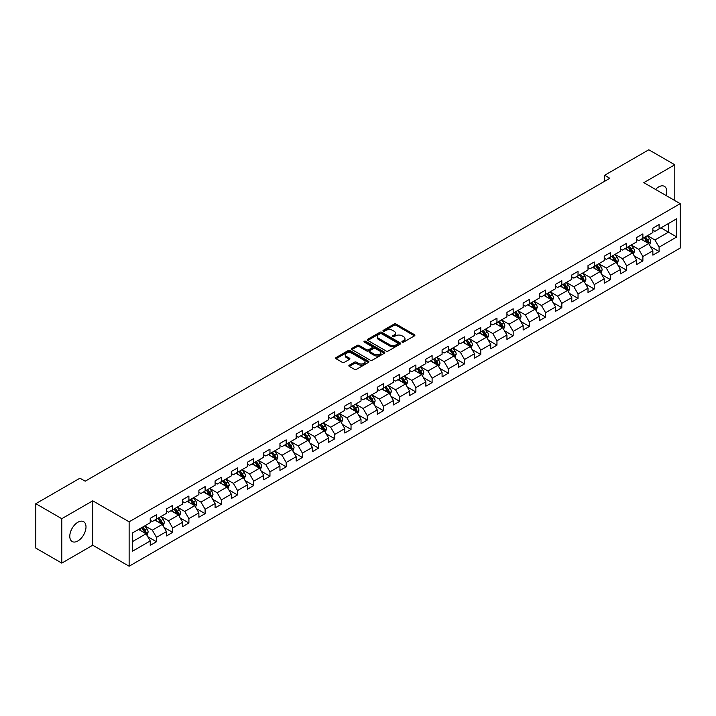<?xml version="1.0" encoding="UTF-8"?>
<svg xmlns="http://www.w3.org/2000/svg" width="716" height="716" viewBox="0 0 716 716"><rect width="100%" height="100%" fill="white"/><g stroke="black" fill="none" stroke-linecap="round" stroke-linejoin="round"><path stroke-width="1.07" d="M402.204 342.114A1.011 0.582 0 0 0 403.627 342.114L414.466 335.858A1.441 0.832 0 0 0 414.895 335.267A1.441 0.832 0 0 0 414.466 334.676L396.109 324.08A1.441 0.832 0 0 0 394.069 324.08L383.23 330.336A1.011 0.582 0 0 0 384.653 331.159L386.058 330.353A4.618 2.667 0 0 1 392.583 330.353L394.113 331.231A4.618 2.667 0 0 1 395.465 333.119A4.618 2.667 0 0 1 394.113 335.007L392.717 335.813A1.011 0.582 0 0 0 394.14 336.636L395.545 335.831A4.618 2.667 0 0 1 402.079 335.831L403.6 336.708A4.618 2.667 0 0 1 404.961 338.596A4.618 2.667 0 0 1 403.6 340.485L402.204 341.29A1.011 0.582 0 0 0 402.204 342.114L402.204 341.29M77.892 540.956A11.465 6.623 120 0 0 85.383 530.86A11.465 6.623 120 0 0 83.629 521.669A11.465 6.623 120 0 0 77.892 522.241A11.465 6.623 120 0 0 70.401 532.337A11.465 6.623 120 0 0 72.164 541.529A11.465 6.623 120 0 0 77.892 540.956M666.166 195.558A11.465 6.623 120 0 0 664.421 186.357A11.465 6.623 120 0 0 658.684 186.921A11.465 6.623 120 0 0 655.57 189.445M349.283 365.187A1.441 0.832 0 0 0 348.853 365.778A1.441 0.832 0 0 0 349.283 366.368L354.429 369.34A1.441 0.832 0 0 0 356.47 369.34L368.507 362.394A1.441 0.832 0 0 0 368.928 361.804A1.441 0.832 0 0 0 368.507 361.213L350.142 350.607A1.441 0.832 0 0 0 348.11 350.607L336.064 357.561A1.441 0.832 0 0 0 335.643 358.152A1.441 0.832 0 0 0 336.064 358.743L342.293 362.332A1.441 0.832 0 0 0 344.333 362.332L349.48 359.36A1.441 0.832 0 0 0 349.909 358.77A1.441 0.832 0 0 0 349.48 358.179L346.401 356.398A3.857 2.229 0 0 1 345.264 354.823A3.857 2.229 0 0 1 347.645 352.764A3.857 2.229 0 0 1 351.851 353.248L363.943 360.229A3.857 2.229 0 0 1 365.07 361.804A3.857 2.229 0 0 1 362.69 363.862A3.857 2.229 0 0 1 358.483 363.379L356.47 362.215A1.441 0.832 0 0 0 354.429 362.215L349.283 365.187L349.283 366.368M92.758 500.815L61.782 518.697L35.8 503.697L35.8 548.098L61.782 563.107L92.758 545.225L129.131 566.222L129.131 521.821L92.758 500.815L92.758 545.225M674.794 200.543L674.794 164.778L643.818 182.661L680.2 203.666L129.131 521.821M674.794 164.778L648.812 149.778L604.635 175.277L604.635 181.282M35.8 503.697L79.968 478.19L85.168 481.197L609.835 178.284L604.635 175.277M386.157 351.028A1.441 0.832 0 0 0 388.197 351.028L400.235 344.074A1.441 0.832 0 0 0 400.665 343.483A1.441 0.832 0 0 0 400.235 342.892L381.879 332.296A1.441 0.832 0 0 0 379.838 332.296L367.791 339.241A1.441 0.832 0 0 0 367.371 339.832A1.441 0.832 0 0 0 367.791 340.422L386.157 351.028M364.677 342.338A1.011 0.582 0 0 1 365.706 342.472L365.706 341.272L384.376 352.057A1.441 0.832 0 0 1 384.796 352.648A1.441 0.832 0 0 1 384.376 353.23L372.338 360.184A1.441 0.832 0 0 1 370.297 360.184L351.932 349.578L351.932 348.406A1.441 0.832 0 0 0 351.511 348.996A1.441 0.832 0 0 0 351.932 349.578M351.932 348.406L357.087 345.425A1.441 0.832 0 0 1 359.128 345.425L366.574 349.73A1.441 0.832 0 0 0 368.615 349.73L372.034 347.752A1.441 0.832 0 0 0 372.454 347.171A1.441 0.832 0 0 0 372.034 346.58L364.274 342.105A1.011 0.582 0 0 1 365.706 341.272M129.131 566.222L680.2 248.067L680.2 203.666M147.791 536.732L156.473 541.743L156.473 537.358L166.443 531.603L166.443 535.98L172.681 532.382L172.681 527.996L182.661 522.241L182.661 526.618L188.899 523.02L188.899 518.635L198.878 512.88L198.878 517.256L205.107 513.658L205.107 509.273L215.086 503.518L215.086 507.895L221.325 504.297L221.325 499.92L231.304 494.156L231.304 498.533L237.542 494.935L237.542 490.558L247.512 484.795L247.512 489.171L253.75 485.573L253.75 481.197L263.73 475.433L263.73 479.81L269.968 476.212L269.968 471.835L279.947 466.071L279.947 470.457L286.176 466.85L286.176 462.473L296.155 456.71L296.155 461.095L302.394 457.488L302.394 453.112L312.373 447.348L312.373 451.733L318.611 448.127L318.611 443.75L328.59 437.986L328.59 442.372L334.82 438.765L334.82 434.388L344.799 428.624L344.799 433.01L351.037 429.412L351.037 425.027L361.016 419.263L361.016 423.648L367.254 420.05L367.254 415.665L377.225 409.91L377.225 414.287L383.463 410.689L383.463 406.303L393.442 400.548L393.442 404.925L399.68 401.327L399.68 396.941L409.659 391.187L409.659 395.563L415.889 391.965L415.889 387.58L425.868 381.825L425.868 386.201L432.106 382.604L432.106 378.218L442.085 372.463L442.085 376.84L448.323 373.242L448.323 368.865L458.294 363.101L458.294 367.478L464.532 363.88L464.532 359.504L474.511 353.74L474.511 358.116L480.749 354.518L480.749 350.142L490.728 344.378L490.728 348.764L496.958 345.157L496.958 340.78L506.937 335.016L506.937 339.402L513.175 335.795L513.175 331.418L523.154 325.655L523.154 330.04L529.393 326.433L529.393 322.057L539.372 316.293L539.372 320.679L545.601 317.072L545.601 312.695L555.58 306.931L555.58 311.317L561.818 307.719L561.818 303.333L571.798 297.57L571.798 301.955L578.036 298.357L578.036 293.972L588.006 288.217L588.006 292.593L594.244 288.995L594.244 284.61L604.223 278.855L604.223 283.232L610.462 279.634L610.462 275.248L620.441 269.493L620.441 273.87L626.67 270.272L626.67 265.887L636.649 260.132L636.649 264.508L642.887 260.91L642.887 256.525L652.867 250.77L652.867 255.147L659.105 251.549L659.105 247.172L676.772 236.969L676.772 218.72L668.458 223.526L668.458 232.163L676.772 236.969M156.473 541.743L150.235 545.341L150.235 540.956L132.567 551.159L132.567 532.919L150.235 522.716L150.235 518.339L156.473 514.741L156.473 519.118L166.443 513.354L166.443 508.978L172.681 505.38L172.681 509.756L182.661 503.992L182.661 499.616L188.899 496.018L188.899 500.395L198.878 494.631L198.878 490.254L205.107 486.656L205.107 491.033L215.086 485.278L215.086 480.892L221.325 477.295L221.325 481.671L231.304 475.916L231.304 471.531L237.542 467.933L237.542 472.309L247.512 466.555L247.512 462.169L253.75 458.571L253.75 462.948L263.73 457.193L263.73 452.807L269.968 449.209L269.968 453.586L279.947 447.831L279.947 443.446L286.176 439.848L286.176 444.233L296.155 438.469L296.155 434.084L302.394 430.486L302.394 434.872L312.373 429.108L312.373 424.731L318.611 421.124L318.611 425.51L328.59 419.746L328.59 415.37L334.82 411.763L334.82 416.148L344.799 410.384L344.799 406.008L351.037 402.401L351.037 406.786L361.016 401.023L361.016 396.646L367.254 393.039L367.254 397.425L377.225 391.661L377.225 387.284L383.463 383.687L383.463 388.063L393.442 382.299L393.442 377.923L399.68 374.325L399.68 378.701L409.659 372.938L409.659 368.561L415.889 364.963L415.889 369.34L425.868 363.585L425.868 359.199L432.106 355.601L432.106 359.978L442.085 354.223L442.085 349.838L448.323 346.24L448.323 350.616L458.294 344.861L458.294 340.476L464.532 336.878L464.532 341.255L474.511 335.5L474.511 331.114L480.749 327.516L480.749 331.893L490.728 326.138L490.728 321.752L496.958 318.155L496.958 322.54L506.937 316.776L506.937 312.391L513.175 308.793L513.175 313.178L523.154 307.415L523.154 303.038L529.393 299.431L529.393 303.817L539.372 298.053L539.372 293.676L545.601 290.07L545.601 294.455L555.58 288.691L555.58 284.315L561.818 280.708L561.818 285.093L571.798 279.33L571.798 274.953L578.036 271.346L578.036 275.732L588.006 269.968L588.006 265.591L594.244 261.993L594.244 266.37L604.223 260.606L604.223 256.23L610.462 252.632L610.462 257.008L620.441 251.244L620.441 246.868L626.67 243.27L626.67 247.647L636.649 241.883L636.649 237.506L642.887 233.908L642.887 238.285L652.867 232.53L652.867 228.144L659.105 224.547L659.105 228.923L676.772 218.72M154.808 520.076L162.29 524.398L152.311 530.162L144.829 525.839M150.235 520.317L152.311 521.517L156.473 519.118M152.311 530.162L156.473 537.358M162.29 524.398L166.443 531.603M171.017 510.714L178.508 515.037L168.529 520.8L161.046 516.478M166.443 510.955L168.529 512.155L172.681 509.756M168.529 520.8L172.681 527.996M178.508 515.037L182.661 522.241M187.234 501.352L194.716 505.675L184.737 511.439L177.255 507.116M182.661 501.594L184.737 502.793L188.899 500.395M184.737 511.439L188.899 518.635M194.716 505.675L198.878 512.88M203.451 491.99L210.934 496.313L200.954 502.077L193.472 497.754M198.878 492.232L200.954 493.431L205.107 491.033M200.954 502.077L205.107 509.273M210.934 496.313L215.086 503.518M219.66 482.638L227.142 486.952L217.172 492.715L209.681 488.393M215.086 482.87L217.172 484.07L221.325 481.671M217.172 492.715L221.325 499.92M227.142 486.952L231.304 494.156M235.877 473.276L243.359 477.59L233.38 483.354L225.898 479.031M231.304 473.509L233.38 474.717L237.542 472.309M233.38 483.354L237.542 490.558M243.359 477.59L247.512 484.795M252.086 463.914L259.577 468.228L249.598 473.992L242.115 469.669M247.512 464.156L249.598 465.355L253.75 462.948M249.598 473.992L253.75 481.197M259.577 468.228L263.73 475.433M268.303 454.553L275.785 458.875L265.806 464.63L258.324 460.307M263.73 454.794L265.806 455.994L269.968 453.586M265.806 464.63L269.968 471.835M275.785 458.875L279.947 466.071M284.52 445.191L292.003 449.514L282.023 455.269L274.541 450.946M279.947 445.433L282.023 446.632L286.176 444.233M282.023 455.269L286.176 462.473M292.003 449.514L296.155 456.71M300.729 435.829L308.211 440.152L298.241 445.907L290.75 441.593M296.155 436.071L298.241 437.27L302.394 434.872M298.241 445.907L302.394 453.112M308.211 440.152L312.373 447.348M316.946 426.468L324.429 430.79L314.449 436.545L306.967 432.231M312.373 426.709L314.449 427.908L318.611 425.51M314.449 436.545L318.611 443.75M324.429 430.79L328.59 437.986M333.164 417.106L340.646 421.429L330.667 427.184L323.185 422.87M328.59 417.347L330.667 418.547L334.82 416.148M330.667 427.184L334.82 434.388M340.646 421.429L344.799 428.624M349.372 407.744L356.854 412.067L346.875 417.831L339.393 413.508M344.799 407.986L346.875 409.185L351.037 406.786M346.875 417.831L351.037 425.027M356.854 412.067L361.016 419.263M365.59 398.382L373.072 402.705L363.093 408.469L355.61 404.146M361.016 398.624L363.093 399.823L367.254 397.425M363.093 408.469L367.254 415.665M373.072 402.705L377.225 409.91M381.798 389.021L389.28 393.344L379.31 399.107L371.819 394.785M377.225 389.262L379.31 390.462L383.463 388.063M379.31 399.107L383.463 406.303M389.28 393.344L393.442 400.548M398.015 379.659L405.498 383.982L395.518 389.746L388.036 385.423M393.442 379.901L395.518 381.1L399.68 378.701M395.518 389.746L399.68 396.941M405.498 383.982L409.659 391.187M414.233 370.297L421.715 374.62L411.736 380.384L404.254 376.061M409.659 370.539L411.736 371.738L415.889 369.34M411.736 380.384L415.889 387.58M421.715 374.62L425.868 381.825M430.441 360.945L437.924 365.258L427.944 371.022L420.462 366.699M425.868 361.177L427.944 362.377L432.106 359.978M427.944 371.022L432.106 378.218M437.924 365.258L442.085 372.463M446.659 351.583L454.141 355.897L444.162 361.661L436.679 357.338M442.085 351.816L444.162 353.024L448.323 350.616M444.162 361.661L448.323 368.865M454.141 355.897L458.294 363.101M462.867 342.221L470.358 346.535L460.379 352.299L452.897 347.976M458.294 342.454L460.379 343.662L464.532 341.255M460.379 352.299L464.532 359.504M470.358 346.535L474.511 353.74M479.085 332.859L486.567 337.173L476.588 342.937L469.105 338.614M474.511 333.101L476.588 334.3L480.749 331.893M476.588 342.937L480.749 350.142M486.567 337.173L490.728 344.378M495.302 323.498L502.784 327.821L492.805 333.575L485.323 329.253M490.728 323.739L492.805 324.939L496.958 322.54M492.805 333.575L496.958 340.78M502.784 327.821L506.937 335.016M511.51 314.136L518.993 318.459L509.022 324.214L501.531 319.9M506.937 314.378L509.022 315.577L513.175 313.178M509.022 324.214L513.175 331.418M518.993 318.459L523.154 325.655M527.728 304.774L535.21 309.097L525.231 314.852L517.749 310.538M523.154 305.016L525.231 306.215L529.393 303.817M525.231 314.852L529.393 322.057M535.21 309.097L539.372 316.293M543.936 295.413L551.427 299.736L541.448 305.49L533.966 301.176M539.372 295.654L541.448 296.854L545.601 294.455M541.448 305.49L545.601 312.695M551.427 299.736L555.58 306.931M560.154 286.051L567.636 290.374L557.657 296.138L550.174 291.815M555.58 286.293L557.657 287.492L561.818 285.093M557.657 296.138L561.818 303.333M567.636 290.374L571.798 297.57M576.371 276.689L583.853 281.012L573.874 286.776L566.392 282.453M571.798 276.931L573.874 278.13L578.036 275.732M573.874 286.776L578.036 293.972M583.853 281.012L588.006 288.217M592.58 267.328L600.062 271.65L590.091 277.414L582.6 273.091M588.006 267.569L590.091 268.769L594.244 266.37M590.091 277.414L594.244 284.61M600.062 271.65L604.223 278.855M608.797 257.966L616.279 262.289L606.3 268.053L598.818 263.73M604.223 258.207L606.3 259.407L610.462 257.008M606.3 268.053L610.462 275.248M616.279 262.289L620.441 269.493M625.014 248.604L632.497 252.927L622.517 258.691L615.035 254.368M620.441 248.846L622.517 250.045L626.67 247.647M622.517 258.691L626.67 265.887M632.497 252.927L636.649 260.132M641.223 239.242L648.705 243.565L638.726 249.329L631.243 245.006M636.649 239.484L638.726 240.683L642.887 238.285M638.726 249.329L642.887 256.525M648.705 243.565L652.867 250.77M660.975 227.849L668.458 232.163L654.943 239.967L647.461 235.645M652.867 230.122L654.943 231.322L659.105 228.923M654.943 239.967L659.105 247.172M61.782 518.697L61.782 563.107M132.567 541.565L146.073 533.76L138.591 529.437M146.073 533.76L150.235 540.956M650.423 246.537L659.105 251.549M634.206 255.898L642.887 260.91M617.998 265.26L626.67 270.272M601.78 274.622L610.462 279.634M585.563 283.983L594.244 288.995M569.354 293.345L578.036 298.357M553.137 302.707L561.818 307.719M536.928 312.069L545.601 317.072M520.711 321.43L529.393 326.433M504.494 330.783L513.175 335.795M488.285 340.145L496.958 345.157M472.068 349.506L480.749 354.518M455.859 358.868L464.532 363.88M439.642 368.23L448.323 373.242M423.425 377.592L432.106 382.604M407.216 386.953L415.889 391.965M390.999 396.315L399.68 401.327M374.781 405.677L383.463 410.689M358.573 415.038L367.254 420.05M342.355 424.4L351.037 429.412M326.147 433.762L334.82 438.765M309.93 443.123L318.611 448.127M293.712 452.476L302.394 457.488M277.504 461.838L286.176 466.85M261.286 471.2L269.968 476.212M245.078 480.561L253.75 485.573M228.86 489.923L237.542 494.935M212.643 499.285L221.325 504.297M196.435 508.646L205.107 513.658M180.217 518.008L188.899 523.02M164.009 527.37L172.681 532.382M402.607 342.257L403.6 341.684A4.618 2.667 0 0 0 404.961 339.796L404.961 338.596M395.465 333.119L395.465 334.318A4.618 2.667 0 0 1 394.113 336.207L393.12 336.78M414.448 335.867L396.109 325.279A1.441 0.832 0 0 0 394.069 325.279L383.633 331.302M400.217 344.083L381.879 333.495A1.441 0.832 0 0 0 379.838 333.495L367.818 340.431L367.791 339.241M397.684 343.895A1.011 0.582 0 0 0 397.684 343.071L381.565 333.763A1.011 0.582 0 0 0 380.142 333.763L378.657 334.623A4.618 2.667 0 0 0 377.305 336.502A4.618 2.667 0 0 0 378.657 338.391L389.683 344.754A4.618 2.667 0 0 0 396.208 344.754L397.684 343.895L397.684 345.094A1.011 0.582 0 0 0 397.98 344.682L397.98 343.483M377.305 336.502L377.305 337.701A4.618 2.667 0 0 0 378.657 339.59L378.657 338.391M397.684 345.094L396.208 345.953A4.618 2.667 0 0 1 389.683 345.953L378.657 339.59M351.95 349.596L357.087 346.625L357.087 345.425M372.454 347.171L372.454 348.37A1.441 0.832 0 0 1 372.034 348.952L368.615 350.93A1.441 0.832 0 0 1 366.574 350.93L359.128 346.625A1.441 0.832 0 0 0 357.087 346.625M365.706 342.472L384.358 353.248M374.298 354.187A3.857 2.229 0 0 0 378.504 354.671A3.857 2.229 0 0 0 380.885 352.612A3.857 2.229 0 0 0 379.757 351.037L375.497 348.576A1.441 0.832 0 0 0 373.457 348.576L370.038 350.554A1.441 0.832 0 0 0 369.617 351.144A1.441 0.832 0 0 0 370.038 351.735L374.298 354.187L374.298 355.387A3.857 2.229 0 0 0 378.504 355.87A3.857 2.229 0 0 0 380.885 353.811L380.885 352.612M369.617 351.144L369.617 352.344A1.441 0.832 0 0 0 370.038 352.934L370.038 351.735M374.298 355.387L370.038 352.934M365.07 361.804L365.07 363.003A3.857 2.229 0 0 1 362.69 365.062A3.857 2.229 0 0 1 358.483 364.578L356.47 363.415A1.441 0.832 0 0 0 354.429 363.415L349.301 366.377M345.264 354.823L345.264 356.022A3.857 2.229 0 0 0 346.401 357.597L346.401 356.398M349.462 359.369L346.401 357.597M368.489 362.403L350.142 351.816A1.441 0.832 0 0 0 348.11 351.816L336.09 358.752L336.064 357.561M649.528 244.988L650.763 241.874A3.893 2.246 -120 0 0 649.519 238.562L647.38 235.698M643.639 240.639L642.18 238.696M644.158 237.551L646.297 240.415A3.893 2.246 60 0 1 647.416 242.76L648.66 242.044A3.893 2.246 -120 0 0 647.55 239.699L645.402 236.835M644.427 237.399L646.808 240.576A1.987 1.146 60 0 1 647.166 241.176L648.66 242.044M633.311 254.35L634.555 251.235A3.893 2.246 -120 0 0 633.311 247.915L631.163 245.06M627.422 250L625.963 248.058M627.941 246.913L630.089 249.777A3.893 2.246 60 0 1 631.199 252.121L632.452 251.405A3.893 2.246 -120 0 0 631.333 249.061L629.185 246.197M628.209 246.76L630.59 249.938A1.987 1.146 60 0 1 630.957 250.537L632.452 251.405M617.102 263.712L618.338 260.597A3.893 2.246 -120 0 0 617.094 257.277L614.946 254.413M611.213 259.362L609.755 257.42M611.724 256.274L613.872 259.138A3.893 2.246 60 0 1 614.99 261.483L616.234 260.767A3.893 2.246 -120 0 0 615.116 258.422L612.977 255.558M612.001 256.122L614.382 259.299A1.987 1.146 60 0 1 614.74 259.899L616.234 260.767M600.885 273.073L602.12 269.959A3.893 2.246 -120 0 0 600.876 266.638L598.737 263.774M594.996 268.724L593.537 266.782M595.515 265.636L597.654 268.5A3.893 2.246 60 0 1 598.773 270.845L600.017 270.12A3.893 2.246 -120 0 0 598.907 267.784L596.759 264.92M595.784 265.484L598.164 268.661A1.987 1.146 60 0 1 598.522 269.261L600.017 270.12M584.677 282.435L585.912 279.321A3.893 2.246 -120 0 0 584.668 276L582.52 273.136M578.779 278.085L577.329 276.143M579.298 274.998L581.446 277.862A3.893 2.246 60 0 1 582.555 280.207L583.808 279.482A3.893 2.246 -120 0 0 582.69 277.146L580.551 274.282M579.566 274.846L581.947 278.023A1.987 1.146 60 0 1 582.314 278.622L583.808 279.482M568.459 291.797L569.694 288.682A3.893 2.246 -120 0 0 568.45 285.362L566.311 282.498M562.57 287.447L561.111 285.496M563.089 284.359L565.228 287.223A3.893 2.246 60 0 1 566.347 289.568L567.591 288.843A3.893 2.246 -120 0 0 566.481 286.507L564.333 283.643M563.358 284.207L565.738 287.385A1.987 1.146 60 0 1 566.096 287.984L567.591 288.843M552.242 301.159L553.477 298.044A3.893 2.246 -120 0 0 552.242 294.724L550.094 291.86M546.353 296.809L544.894 294.858M546.872 293.721L549.02 296.585A3.893 2.246 60 0 1 550.13 298.93L551.383 298.205A3.893 2.246 -120 0 0 550.264 295.86L548.116 293.005M547.14 293.56L549.521 296.737A1.987 1.146 60 0 1 549.879 297.346L551.383 298.205M536.033 310.52L537.269 307.406A3.893 2.246 -120 0 0 536.024 304.085L533.876 301.221M530.135 306.171L528.685 304.219M530.654 303.083L532.802 305.947A3.893 2.246 60 0 1 533.921 308.292L535.165 307.567A3.893 2.246 -120 0 0 534.047 305.222L531.907 302.358M530.932 302.922L533.313 306.099A1.987 1.146 60 0 1 533.671 306.708L535.165 307.567M519.816 319.882L521.051 316.767A3.893 2.246 -120 0 0 519.807 313.447L517.668 310.583M513.927 315.532L512.468 313.581M514.446 312.445L516.585 315.309A3.893 2.246 60 0 1 517.704 317.653L518.948 316.928A3.893 2.246 -120 0 0 517.838 314.584L515.69 311.72M514.715 312.283L517.095 315.461A1.987 1.146 60 0 1 517.453 316.069L518.948 316.928M503.608 329.235L504.843 326.12A3.893 2.246 -120 0 0 503.599 322.809L501.451 319.945M497.71 324.885L496.251 322.943M498.229 321.806L500.377 324.67A3.893 2.246 60 0 1 501.486 327.006L502.739 326.29A3.893 2.246 -120 0 0 501.621 323.945L499.473 321.081M498.497 321.645L500.878 324.822A1.987 1.146 60 0 1 501.245 325.431L502.739 326.29M487.39 338.596L488.625 335.482A3.893 2.246 -120 0 0 487.381 332.17L485.233 329.306M481.501 334.247L480.042 332.305M482.011 331.168L484.159 334.032A3.893 2.246 60 0 1 485.278 336.368L486.522 335.652A3.893 2.246 -120 0 0 485.412 333.307L483.264 330.443M482.289 331.007L484.669 334.184A1.987 1.146 60 0 1 485.027 334.784L486.522 335.652M471.173 347.958L472.408 344.844A3.893 2.246 -120 0 0 471.173 341.532L469.025 338.668M465.284 343.608L463.825 341.666M465.803 340.53L467.951 343.394A3.893 2.246 60 0 1 469.061 345.73L470.305 345.014A3.893 2.246 -120 0 0 469.195 342.669L467.047 339.805M466.071 340.369L468.452 343.546A1.987 1.146 60 0 1 468.81 344.145L470.305 345.014M454.964 357.32L456.199 354.205A3.893 2.246 -120 0 0 454.955 350.894L452.807 348.03M449.066 352.97L447.616 351.028M449.585 349.891L451.733 352.746A3.893 2.246 60 0 1 452.852 355.091L454.096 354.375A3.893 2.246 -120 0 0 452.977 352.03L450.838 349.166M449.863 349.73L452.235 352.907A1.987 1.146 60 0 1 452.601 353.507L454.096 354.375M438.747 366.681L439.982 363.567A3.893 2.246 -120 0 0 438.738 360.255L436.599 357.391M432.858 362.332L431.399 360.39M433.377 359.244L435.516 362.108A3.893 2.246 60 0 1 436.635 364.453L437.879 363.737A3.893 2.246 -120 0 0 436.769 361.392L434.621 358.528M433.645 359.092L436.026 362.269A1.987 1.146 60 0 1 436.384 362.869L437.879 363.737M422.53 376.043L423.774 372.929A3.893 2.246 -120 0 0 422.53 369.617L420.382 366.753M416.64 371.694L415.182 369.751M417.16 368.606L419.308 371.47A3.893 2.246 60 0 1 420.417 373.815L421.67 373.099A3.893 2.246 -120 0 0 420.552 370.754L418.404 367.89M417.428 368.454L419.809 371.631A1.987 1.146 60 0 1 420.176 372.231L421.67 373.099M406.321 385.405L407.556 382.29A3.893 2.246 -120 0 0 406.312 378.97L404.164 376.106M400.432 381.055L398.973 379.113M400.942 377.967L403.09 380.831A3.893 2.246 60 0 1 404.209 383.176L405.453 382.46A3.893 2.246 -120 0 0 404.334 380.115L402.195 377.251M401.22 377.815L403.6 380.993A1.987 1.146 60 0 1 403.958 381.592L405.453 382.46M390.104 394.767L391.339 391.652A3.893 2.246 -120 0 0 390.095 388.332L387.956 385.468M384.215 390.417L382.756 388.475M384.734 387.329L386.873 390.193A3.893 2.246 60 0 1 387.991 392.538L389.236 391.822A3.893 2.246 -120 0 0 388.126 389.477L385.978 386.613M385.002 387.177L387.383 390.354A1.987 1.146 60 0 1 387.741 390.954L389.236 391.822M373.895 404.128L375.13 401.014A3.893 2.246 -120 0 0 373.886 397.693L371.738 394.829M367.997 399.779L366.547 397.836M368.516 396.691L370.664 399.555A3.893 2.246 60 0 1 371.774 401.9L373.027 401.175A3.893 2.246 -120 0 0 371.908 398.839L369.769 395.975M368.794 396.539L371.165 399.716A1.987 1.146 60 0 1 371.532 400.316L373.027 401.175M357.678 413.49L358.913 410.375A3.893 2.246 -120 0 0 357.669 407.055L355.53 404.191M351.789 409.14L350.33 407.189M352.308 406.053L354.447 408.917A3.893 2.246 60 0 1 355.566 411.261L356.81 410.536A3.893 2.246 -120 0 0 355.7 408.201L353.552 405.337M352.576 405.9L354.957 409.078A1.987 1.146 60 0 1 355.315 409.677L356.81 410.536M341.46 422.852L342.704 419.737A3.893 2.246 -120 0 0 341.46 416.417L339.312 413.553M335.571 418.502L334.112 416.551M336.09 415.414L338.238 418.278A3.893 2.246 60 0 1 339.348 420.623L340.601 419.898A3.893 2.246 -120 0 0 339.482 417.562L337.334 414.698M336.359 415.262L338.74 418.43A1.987 1.146 60 0 1 339.098 419.039L340.601 419.898M325.252 432.213L326.487 429.099A3.893 2.246 -120 0 0 325.243 425.778L323.095 422.914M319.363 427.864L317.904 425.913M319.873 424.776L322.021 427.64A3.893 2.246 60 0 1 323.14 429.985L324.384 429.26A3.893 2.246 -120 0 0 323.265 426.915L321.126 424.051M320.15 424.615L322.531 427.792A1.987 1.146 60 0 1 322.889 428.401L324.384 429.26M309.035 441.575L310.27 438.46A3.893 2.246 -120 0 0 309.026 435.14L306.887 432.276M303.145 437.225L301.687 435.274M303.665 434.138L305.804 437.002A3.893 2.246 60 0 1 306.922 439.347L308.166 438.622A3.893 2.246 -120 0 0 307.057 436.277L304.909 433.413M303.933 433.977L306.314 437.154A1.987 1.146 60 0 1 306.672 437.762L308.166 438.622M292.826 450.937L294.061 447.813A3.893 2.246 -120 0 0 292.817 444.502L290.669 441.638M286.928 446.587L285.469 444.636M287.447 443.499L289.595 446.363A3.893 2.246 60 0 1 290.705 448.708L291.958 447.983A3.893 2.246 -120 0 0 290.839 445.638L288.691 442.774M287.716 443.338L290.096 446.515A1.987 1.146 60 0 1 290.463 447.124L291.958 447.983M276.609 460.29L277.844 457.175A3.893 2.246 -120 0 0 276.6 453.863L274.461 450.999M270.72 455.94L269.261 453.998M271.239 452.861L273.378 455.725A3.893 2.246 60 0 1 274.496 458.061L275.741 457.345A3.893 2.246 -120 0 0 274.631 455L272.483 452.136M271.507 452.7L273.888 455.877A1.987 1.146 60 0 1 274.246 456.486L275.741 457.345M260.391 469.651L261.626 466.537A3.893 2.246 -120 0 0 260.391 463.225L258.243 460.361M254.502 465.302L253.043 463.359M255.021 462.223L257.169 465.087A3.893 2.246 60 0 1 258.279 467.423L259.532 466.707A3.893 2.246 -120 0 0 258.413 464.362L256.265 461.498M255.29 462.062L257.671 465.239A1.987 1.146 60 0 1 258.029 465.839L259.532 466.707M244.183 479.013L245.418 475.898A3.893 2.246 -120 0 0 244.174 472.587L242.026 469.723M238.285 474.663L236.835 472.721M238.804 471.584L240.952 474.448A3.893 2.246 60 0 1 242.071 476.784L243.315 476.068A3.893 2.246 -120 0 0 242.196 473.723L240.057 470.86M239.081 471.423L241.462 474.601A1.987 1.146 60 0 1 241.82 475.2L243.315 476.068M227.965 488.375L229.201 485.26A3.893 2.246 -120 0 0 227.957 481.949L225.817 479.085M222.076 484.025L220.618 482.083M222.595 480.937L224.734 483.801A3.893 2.246 60 0 1 225.853 486.146L227.097 485.43A3.893 2.246 -120 0 0 225.988 483.085L223.839 480.221M222.864 480.785L225.245 483.962A1.987 1.146 60 0 1 225.603 484.562L227.097 485.43M211.748 497.736L212.992 494.622A3.893 2.246 -120 0 0 211.748 491.31L209.6 488.446M205.859 493.387L204.4 491.445M206.378 490.299L208.526 493.163A3.893 2.246 60 0 1 209.636 495.508L210.889 494.792A3.893 2.246 -120 0 0 209.77 492.447L207.622 489.583M206.647 490.147L209.027 493.324A1.987 1.146 60 0 1 209.394 493.924L210.889 494.792M195.54 507.098L196.775 503.983A3.893 2.246 -120 0 0 195.531 500.663L193.383 497.799M189.651 502.748L188.192 500.806M190.161 499.661L192.309 502.525A3.893 2.246 60 0 1 193.427 504.87L194.671 504.153A3.893 2.246 -120 0 0 193.553 501.809L191.414 498.945M190.438 499.508L192.819 502.686A1.987 1.146 60 0 1 193.177 503.285L194.671 504.153M179.322 516.46L180.557 513.345A3.893 2.246 -120 0 0 179.322 510.025L177.174 507.161M173.433 512.11L171.974 510.168M173.952 509.022L176.1 511.886A3.893 2.246 60 0 1 177.21 514.231L178.454 513.515A3.893 2.246 -120 0 0 177.344 511.17L175.196 508.306M174.221 508.87L176.601 512.047A1.987 1.146 60 0 1 176.959 512.647L178.454 513.515M163.114 525.821L164.349 522.707A3.893 2.246 -120 0 0 163.105 519.386L160.957 516.522M157.216 521.472L155.766 519.53M157.735 518.384L159.883 521.248A3.893 2.246 60 0 1 160.993 523.593L162.246 522.868A3.893 2.246 -120 0 0 161.127 520.532L158.988 517.668M158.012 518.232L160.384 521.409A1.987 1.146 60 0 1 160.751 522.009L162.246 522.868M146.896 535.183L148.131 532.069A3.893 2.246 -120 0 0 146.887 528.748L144.748 525.884M141.007 530.833L139.548 528.891M141.526 527.746L143.665 530.61A3.893 2.246 60 0 1 144.784 532.955L146.028 532.23A3.893 2.246 -120 0 0 144.918 529.894L142.77 527.03M141.795 527.594L144.176 530.771A1.987 1.146 60 0 1 144.534 531.37L146.028 532.23M403.6 341.684L403.6 340.485M392.717 336.636L392.717 335.813M394.113 336.207L394.113 335.007M383.23 331.159L383.23 330.336M394.069 325.279L394.069 324.08M396.109 325.279L396.109 324.08M414.466 335.858L414.466 334.676M379.838 333.495L379.838 332.296M381.879 333.495L381.879 332.296M400.235 344.074L400.235 342.892M389.683 345.953L389.683 344.754M396.208 345.953L396.208 344.754M359.128 346.625L359.128 345.425M366.574 350.93L366.574 349.73M368.615 350.93L368.615 349.73M372.034 348.952L372.034 347.752M384.376 353.23L384.376 352.057M354.429 363.415L354.429 362.215M356.47 363.415L356.47 362.215M358.483 364.578L358.483 363.379M349.48 359.36L349.48 358.179M348.11 351.816L348.11 350.607M350.142 351.816L350.142 350.607M368.507 362.394L368.507 361.213M648.32 243.342L650.737 241.954M647.55 239.699L649.519 238.562M644.776 241.301L646.297 240.415M632.112 252.703L634.528 251.307M631.333 249.061L633.311 247.915M628.558 250.663L630.089 249.777M615.894 262.065L618.311 260.669M615.116 258.422L617.094 257.277M612.35 260.024L613.872 259.138M599.677 271.427L602.093 270.03M598.907 267.784L600.876 266.638M596.133 269.377L597.654 268.5M583.468 280.788L585.885 279.392M582.69 277.146L584.668 276M579.924 278.739L581.446 277.862M567.251 290.15L569.668 288.754M566.481 286.507L568.45 285.362M563.707 288.101L565.228 287.223M551.043 299.512L553.459 298.116M550.264 295.86L552.242 294.724M547.489 297.462L549.02 296.585M534.825 308.873L537.242 307.477M534.047 305.222L536.024 304.085M531.281 306.824L532.802 305.947M518.608 318.235L521.024 316.839M517.838 314.584L519.807 313.447M515.064 316.186L516.585 315.309M502.399 327.597L504.816 326.201M501.621 323.945L503.599 322.809M498.855 325.547L500.377 324.67M486.182 336.959L488.598 335.562M485.412 333.307L487.381 332.17M482.638 334.909L484.159 334.032M469.973 346.32L472.39 344.924M469.195 342.669L471.173 341.532M466.42 344.271L467.951 343.394M453.756 355.682L456.173 354.286M452.977 352.03L454.955 350.894M450.212 353.632L451.733 352.746M437.539 365.035L439.955 363.647M436.769 361.392L438.738 360.255M433.994 362.994L435.516 362.108M421.33 374.396L423.747 373.009M420.552 370.754L422.53 369.617M417.786 372.356L419.308 371.47M405.113 383.758L407.529 382.362M404.334 380.115L406.312 378.97M401.569 381.718L403.09 380.831M388.904 393.12L391.321 391.724M388.126 389.477L390.095 388.332M385.351 391.07L386.873 390.193M372.687 402.481L375.103 401.085M371.908 398.839L373.886 397.693M369.143 400.432L370.664 399.555M356.47 411.843L358.886 410.447M355.7 408.201L357.669 407.055M352.925 409.794L354.447 408.917M340.261 421.205L342.678 419.809M339.482 417.562L341.46 416.417M336.708 419.155L338.238 418.278M324.044 430.567L326.46 429.17M323.265 426.915L325.243 425.778M320.5 428.517L322.021 427.64M307.826 439.928L310.243 438.532M307.057 436.277L309.026 435.14M304.282 437.879L305.804 437.002M291.618 449.29L294.034 447.894M290.839 445.638L292.817 444.502M288.074 447.24L289.595 446.363M275.4 458.652L277.817 457.255M274.631 455L276.6 453.863M271.856 456.602L273.378 455.725M259.192 468.013L261.608 466.617M258.413 464.362L260.391 463.225M255.639 465.964L257.169 465.087M242.975 477.375L245.391 475.979M242.196 473.723L244.174 472.587M239.43 475.326L240.952 474.448M226.757 486.728L229.174 485.341M225.988 483.085L227.957 481.949M223.213 484.687L224.734 483.801M210.549 496.09L212.965 494.702M209.77 492.447L211.748 491.31M207.005 494.049L208.526 493.163M194.331 505.451L196.748 504.055M193.553 501.809L195.531 500.663M190.787 503.411L192.309 502.525M178.123 514.813L180.539 513.417M177.344 511.17L179.322 510.025M174.57 512.763L176.1 511.886M161.906 524.175L164.322 522.778M161.127 520.532L163.105 519.386M158.361 522.125L159.883 521.248M145.688 533.536L148.105 532.14M144.918 529.894L146.887 528.748M142.144 531.487L143.665 530.61"/></g></svg>
